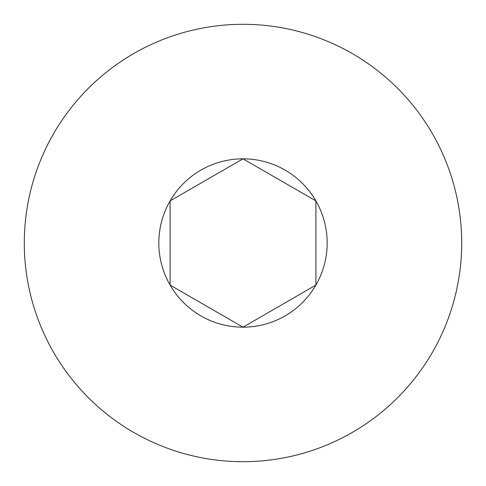 <?xml version="1.0" encoding="UTF-8"?>
<svg xmlns="http://www.w3.org/2000/svg" width="486" height="486" viewBox="0 0 486 486"><rect width="100%" height="100%" fill="white"/><g stroke="black" fill="none" stroke-linecap="round" stroke-linejoin="round"><path stroke-width="0.73" d="M170.1 200.912A84.175 84.175 0 0 0 170.1 285.088L170.1 200.912A84.175 84.175 0 0 1 243 158.825L170.1 200.912M243 461.7A218.7 218.7 0 0 0 432.4 133.65A218.7 218.7 0 0 0 53.6 133.65A218.7 218.7 0 0 0 243 461.7M315.9 200.912A84.175 84.175 0 0 0 243 158.825L315.9 200.912A84.175 84.175 0 0 1 315.9 285.088L315.9 200.912M243 327.175A84.175 84.175 0 0 0 315.9 285.088L243 327.175A84.175 84.175 0 0 1 170.1 285.088L243 327.175"/></g></svg>
